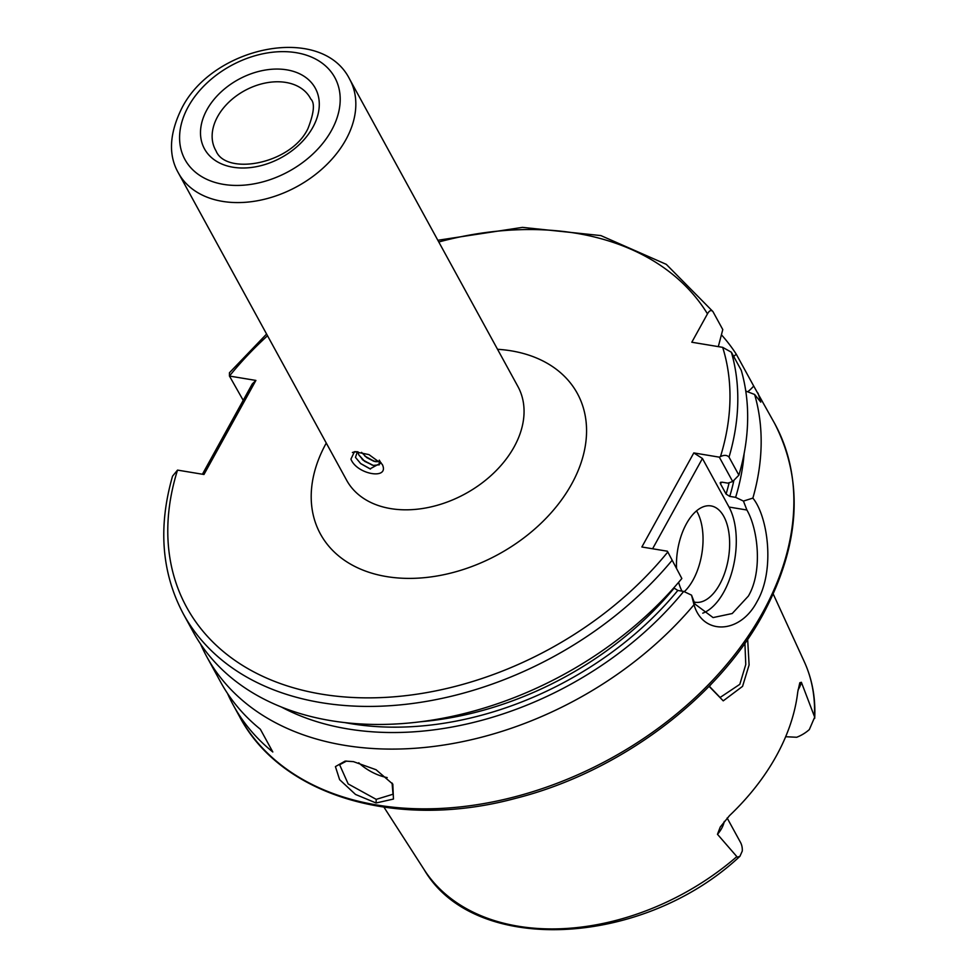 <?xml version="1.0" encoding="UTF-8"?>
<svg xmlns="http://www.w3.org/2000/svg" width="979" height="979" viewBox="0 0 979 979"><rect width="100%" height="100%" fill="white"/><g stroke="black" fill="none" stroke-linecap="round" stroke-linejoin="round"><path stroke-width="1.47" d="M357.384 451.735L355.463 457.352L360.749 463.654L370.038 468.88L381.149 462.773M382.214 464.291C390.168 480.224 356.943 474.742 350.923 459.114L354.496 451.674L368.948 454.611L382.214 464.291M709.224 686.169L720.103 697.476L739.806 684.333L745.765 664.533L744.921 643.276M747.662 639.324L749.094 664.949L742.571 686.352L723.236 700.854L709.065 686.328M346.59 761.038L339.615 764.746L348.181 783.934L376.205 799.366L393.02 794.238L392.065 783.029M376.083 802.988L355.512 794.446L339.615 779.663L335.418 766.606L345.159 761.087L353.443 761.638L376.058 769.727L392.824 784.142L393.448 799.06L376.083 802.988L376.205 799.366M380.305 461.684L375.361 461.647L366.746 457.597L361.581 452.384L366.746 457.597L373.709 461.195L380.305 461.684M379.705 460.717L379.338 464.805L373.28 465.417L364.665 461.354L358.693 454.733L357.971 451.784L358.693 454.733L363.307 460.301L373.28 465.417L379.338 464.805L379.289 460.13M724.276 821.418A29.774 21 151.3 0 1 721.621 828.467A29.774 21 151.3 0 1 717.472 834.292L720.263 827.022L729.465 815.666A219.626 154.927 -28.7 0 0 776.335 755.923A219.626 154.927 -28.7 0 0 797.75 691.957L799.819 682.742L801.385 682.29A29.774 21 151.3 0 1 798.937 688.408A29.774 21 151.3 0 1 798.02 689.962M717.472 834.292L737.371 857.212L739.94 856.282L742.266 851.069A29.774 21 -28.7 0 0 740.43 842.27L727.152 818.016M785.66 736.722L796.698 737.26A29.774 21 -28.7 0 0 809.339 729.563L814.687 717.154L801.385 682.29M358.742 762.776A30.508 14.465 -151.1 0 0 387.194 777.595M693.915 601.987A48.815 25.723 99.4 0 0 695.078 602.232A48.815 25.723 99.4 0 0 719.663 584.426A48.815 25.723 99.4 0 0 729.196 535.146A48.815 25.723 99.4 0 0 711.023 505.923A48.815 25.723 99.4 0 0 686.438 523.728A48.815 25.723 99.4 0 0 676.526 567.869M684.284 591.708A48.815 25.723 99.4 0 0 693.059 580.021A48.815 25.723 99.4 0 0 696.546 510.867M702.751 613.184A61.016 32.148 99.4 0 0 723.824 592.001A61.016 32.148 99.4 0 0 729.012 507.049L702.432 458.49L652.601 548.766M694.025 604.716L691.517 595.134L694.98 604.067L713.067 617.578L732.219 613.527L748.372 596.076C762.763 571.552 758.174 529.553 746.904 510.01L743.44 501.077L752.875 498.103C768.062 516.741 775.282 570.353 757.012 601.644C739.867 634.514 702.653 635.2 694.025 604.716A305.056 215.196 151.3 0 1 206.74 656.664A305.056 215.196 151.3 0 1 200.573 644.035M747.687 391.808A61.016 32.148 99.4 0 0 753.708 386.044L774.609 423.405A305.056 215.196 -28.7 0 1 762.825 612.267A305.056 215.196 -28.7 0 1 492.547 801.948A305.056 215.196 -28.7 0 1 239.463 716.42L233.235 705.039A305.056 215.196 151.3 0 0 272.811 751.982L260.341 729.22A305.056 215.196 151.3 0 1 220.764 682.277L206.74 656.664M233.235 705.039A305.056 215.196 151.3 0 1 227.483 693.389M721.425 334.794A305.056 215.196 151.3 0 1 736.281 354.214L733.687 356.429M753.708 386.044L736.281 354.214M758.027 393.117L760.769 402.112L754.625 394.476A305.056 215.196 151.3 0 1 752.875 498.103M744.113 453.681A290.555 204.966 151.3 0 1 735.621 497.356L743.44 501.077M754.625 394.476L745.778 391.062M733.907 480.285A283.702 200.132 151.3 0 1 729.747 496.39L735.621 497.356M720.801 482.194A280.655 197.978 151.3 0 1 720.373 483.626L726.088 494.052A280.655 197.978 -28.7 0 0 729.135 482.708M718.305 346.627L722.783 329.58L712.92 311.555C711.146 309.743 709.334 310.514 707.474 313.855L691.81 342.234L722.673 347.349L731.386 352.232L741.25 370.27A305.056 215.196 151.3 0 1 738.888 475.158L732.684 481.546L727.838 483.136L721.964 482.157L720.373 483.626L720.214 482.733M667.397 551.214L681.837 578.516L667.397 551.214L641.869 546.992L693.805 452.922L719.32 457.156L720.471 456.581C724.191 454.819 727.042 455.002 729.025 457.132L738.888 475.158M729.747 496.39L726.088 494.052M691.517 595.134L683.697 591.426A290.555 204.966 151.3 0 1 281.401 707.034M683.697 591.426L677.823 590.447A283.702 200.132 151.3 0 1 344.914 722.612M420.676 721.743A280.655 197.978 -28.7 0 0 674.164 588.122L673.931 587.706M681.837 578.516A305.056 215.196 151.3 0 1 193.255 632.03L183.391 614.004A305.056 215.196 151.3 0 0 671.961 560.49M674.164 588.122L677.823 590.447M266.594 334.035L229.453 372.742L229.429 376.046L255.898 380.427L203.975 474.485L177.529 470.104L172.549 476.149C157.962 527.057 161.572 573.009 183.391 614.004M267.524 335.748A298.962 210.889 -28.7 0 0 229.453 376.046L243.208 400.338M712.92 311.555L666.295 264.354L600.873 235.584L522.443 227.373L437.846 240.271M711.39 683.917L709.31 686.438M732.684 481.546L719.32 457.156M693.805 452.922L702.432 458.49M678.631 582.334A48.815 25.723 99.4 0 0 681.984 591.132M202.42 474.228L252.252 383.964L255.898 380.427M355.328 451.649L352.403 452.494L356.344 451.662M370.503 469.027L360.443 463.41M372.301 465.16L362.781 459.849M374.382 461.403L364.861 456.092M312.852 127.307A63.17 44.557 151.3 0 1 233.014 167.225A63.17 44.557 151.3 0 1 206.924 109.77A63.17 44.557 151.3 0 1 286.774 69.839A63.17 44.557 151.3 0 1 312.852 127.307M217.632 116.587A54.016 38.108 -28.7 0 0 216.016 150.852C225.941 175.89 291.081 164.288 307.957 128.567C314.1 112.781 315.03 102.917 310.747 98.977A54.016 38.108 -28.7 0 0 266.117 82.872A54.016 38.108 -28.7 0 0 217.632 116.587M497.528 349.295A146.434 103.297 151.3 0 1 571.663 484.03A146.434 103.297 151.3 0 1 386.57 576.582A146.434 103.297 151.3 0 1 326.105 443.377A146.434 103.297 151.3 0 1 326.288 443.059M178.423 173.002L346.639 480.248A97.619 68.86 -28.7 0 0 427.639 507.611A97.619 68.86 -28.7 0 0 514.122 446.913A97.619 68.86 -28.7 0 0 517.891 386.472L349.674 79.238A97.619 68.86 151.3 0 1 345.893 139.667A97.619 68.86 151.3 0 1 259.411 200.377A97.619 68.86 151.3 0 1 178.423 173.002C168.192 155.22 169.294 133.67 181.739 108.363C212.798 46.172 321.895 23.325 349.674 79.238M188.274 106.674A85.418 60.257 -28.7 0 0 223.542 184.382A85.418 60.257 -28.7 0 0 331.514 130.391A85.418 60.257 -28.7 0 0 296.233 52.695A85.418 60.257 -28.7 0 0 188.274 106.674M739.94 856.282C643.24 946.987 474.595 956.091 424.225 869.768A216.922 153.018 -28.7 0 0 736.71 856.735M814.43 715.955A216.922 153.018 -28.7 0 0 804.273 661.682C812.215 679.108 815.691 698.003 814.699 718.353M731.386 352.232A305.056 215.196 151.3 0 1 729.025 457.132M720.471 456.581A298.962 210.889 -28.7 0 0 722.673 347.349M177.529 470.104A298.962 210.889 -28.7 0 0 321.283 694.099A298.962 210.889 -28.7 0 0 667.776 552.034M707.474 313.855A298.962 210.889 -28.7 0 0 438.776 241.984M746.904 510.01L729.012 507.049M239.463 716.42C281.487 796.539 397.682 830.229 515.492 798.374C618.422 772.492 717.154 699.202 763.045 614.359C800.235 544.593 804.089 480.946 774.609 423.405M424.225 869.768L383.964 807.185M804.273 661.682L773.239 594.045M362.144 459.335L363.307 460.301"/></g></svg>
